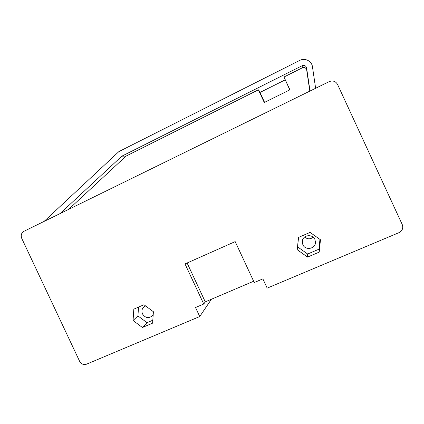 <?xml version="1.0" encoding="UTF-8"?>
<svg xmlns="http://www.w3.org/2000/svg" width="424" height="424" viewBox="0 0 424 424"><rect width="100%" height="100%" fill="white"/><g stroke="black" fill="none" stroke-linecap="round" stroke-linejoin="round"><path stroke-width="0.64" d="M199.736 316.532L195.522 307.517L203.743 304.019L185.007 263.929L235.182 241.611L254.252 282.538L262.869 278.875L267.184 288.135L398.936 232.675C402.36 230.831 403.468 228.138 402.265 224.598L337.546 84.429C335.617 81.191 332.824 80.258 329.172 81.636L23.924 231.303C21.348 232.935 20.628 235.309 21.762 238.426L79.59 361.237C81.26 364.089 83.56 365.08 86.485 364.2L199.736 316.532L211.406 299.249M302.826 244.669C305.306 250.801 315.62 248.92 315.498 242.305L314.905 239.449C312.615 233.831 303.319 234.774 302.37 240.689L302.826 244.669M304.686 237.005C307.48 239.353 310.31 239.417 313.182 237.196M153.223 314.359L151.856 316.235C148.167 318.567 145.05 317.799 142.506 313.93C141.393 311.126 141.892 308.762 143.996 306.838L145.618 305.953M152.815 320.221L147.038 322.691L137.933 315.901L138.521 307.109M133.067 320.507L142.422 327.498L152.608 323.152L153.409 311.741L143.975 304.734L133.82 309.16L133.067 320.507L137.933 315.901M297.251 249.747L307.575 257.077L319.203 252.116L320.475 239.74L310.055 232.4L298.459 237.445L297.251 249.747L298.565 237.403M187.106 262.997L205.264 301.861L203.743 304.019M205.264 301.861L253.653 281.25M307.575 257.077L307.649 254.018L297.632 246.911M319.203 252.116L318.938 249.19L307.649 254.018M319.95 239.364L318.938 249.19M142.422 327.498L147.038 322.691M309.811 91.128L306.685 69.992C306.011 67.803 304.57 67.077 302.349 67.808L283.99 77.004L289.921 89.819L264.269 102.507L258.386 89.824L259.228 90.853L264.565 102.359M289.804 89.877L283.99 77.004M258.386 89.824L126.05 156.101L68.598 209.398M60.097 213.569L121.831 156.175L302.158 65.715C304.427 64.962 305.911 65.704 306.6 67.946L310.013 91.028M315.626 88.277L312.467 66.822C311.799 61.03 304.914 57.595 299.71 60.425L118.895 151.585L44.048 221.434M259.976 92.464L285.177 79.882M121.831 156.175L126.05 156.101M302.158 65.715L302.349 67.808M306.6 67.946L306.685 69.992M315.498 242.305L315.43 241.203M151.856 316.235L152.417 315.657"/></g></svg>
